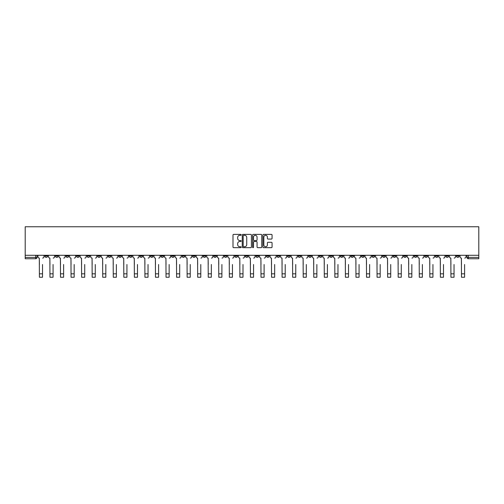 <?xml version="1.0" encoding="UTF-8"?>
<svg xmlns="http://www.w3.org/2000/svg" width="504" height="504" viewBox="0 0 504 504"><rect width="100%" height="100%" fill="white"/><g stroke="black" fill="none" stroke-linecap="round" stroke-linejoin="round"><path stroke-width="0.76" d="M241.177 234.851A0.466 0.466 0 0 0 240.71 234.385L233.661 234.385A0.662 0.662 0 0 0 232.993 235.047L232.993 246.998A0.662 0.662 0 0 0 233.661 247.666L240.71 247.666A0.466 0.466 0 0 0 241.177 247.199A0.466 0.466 0 0 0 240.71 246.733L239.803 246.733A2.123 2.123 0 0 1 237.674 244.61L237.674 243.615A2.123 2.123 0 0 1 239.803 241.492L240.71 241.492A0.466 0.466 0 0 0 241.177 241.025A0.466 0.466 0 0 0 240.71 240.559L239.803 240.559A2.123 2.123 0 0 1 237.674 238.436L237.674 237.441A2.123 2.123 0 0 1 239.803 235.318L240.71 235.318A0.466 0.466 0 0 0 241.177 234.851M393.101 255.295L393.101 256.045L395.804 256.045A1.355 1.355 0 0 1 394.449 257.393A1.355 1.355 0 0 1 393.101 256.045L393.101 255.295M329.786 255.295L329.786 256.045L332.495 256.045A1.355 1.355 0 0 1 331.141 257.393A1.355 1.355 0 0 1 329.786 256.045L329.786 255.295M319.234 255.295L319.234 256.045L321.943 256.045A1.355 1.355 0 0 1 320.588 257.393A1.355 1.355 0 0 1 319.234 256.045L319.234 255.295M255.925 255.295L255.925 256.045L258.628 256.045A1.355 1.355 0 0 1 257.273 257.393A1.355 1.355 0 0 1 255.925 256.045L255.925 255.295M245.372 255.295L245.372 256.045L248.075 256.045A1.355 1.355 0 0 1 246.727 257.393A1.355 1.355 0 0 1 245.372 256.045L245.372 255.295M234.82 255.295L234.82 256.045L237.523 256.045A1.355 1.355 0 0 1 236.174 257.393A1.355 1.355 0 0 1 234.82 256.045L234.82 255.295M213.715 255.295L213.715 256.045L216.424 256.045A1.355 1.355 0 0 1 215.069 257.393A1.355 1.355 0 0 1 213.715 256.045L213.715 255.295M192.61 256.045L192.61 255.295L192.61 256.045A1.355 1.355 0 0 0 193.964 257.393A1.355 1.355 0 0 1 192.61 256.045L195.319 256.045A1.355 1.355 0 0 1 193.964 257.393A1.355 1.355 0 0 0 195.319 256.045L195.319 255.295L195.319 256.045M182.057 256.045L182.057 255.295L182.057 256.045A1.355 1.355 0 0 0 183.412 257.393A1.355 1.355 0 0 1 182.057 256.045L184.766 256.045A1.355 1.355 0 0 1 183.412 257.393M171.505 256.045L171.505 255.295L171.505 256.045A1.355 1.355 0 0 0 172.859 257.393A1.355 1.355 0 0 1 171.505 256.045L174.214 256.045A1.355 1.355 0 0 1 172.859 257.393A1.355 1.355 0 0 0 174.214 256.045L174.214 255.295L174.214 256.045M160.952 255.295L160.952 256.045L163.661 256.045A1.355 1.355 0 0 1 162.307 257.393A1.355 1.355 0 0 1 160.952 256.045L160.952 255.295M150.406 255.295L150.406 256.045L153.109 256.045A1.355 1.355 0 0 1 151.754 257.393A1.355 1.355 0 0 1 150.406 256.045L150.406 255.295M139.854 255.295L139.854 256.045L142.556 256.045A1.355 1.355 0 0 1 141.202 257.393A1.355 1.355 0 0 1 139.854 256.045L139.854 255.295M129.301 256.045L129.301 255.295L129.301 256.045A1.355 1.355 0 0 0 130.649 257.393A1.355 1.355 0 0 1 129.301 256.045L132.004 256.045A1.355 1.355 0 0 1 130.649 257.393M108.196 256.045L108.196 255.295L108.196 256.045A1.355 1.355 0 0 0 109.551 257.393A1.355 1.355 0 0 1 108.196 256.045L110.899 256.045A1.355 1.355 0 0 1 109.551 257.393A1.355 1.355 0 0 0 110.899 256.045L110.899 255.295L110.899 256.045M97.644 256.045L97.644 255.295L97.644 256.045A1.355 1.355 0 0 0 98.998 257.393A1.355 1.355 0 0 1 97.644 256.045L100.346 256.045A1.355 1.355 0 0 1 98.998 257.393A1.355 1.355 0 0 0 100.346 256.045L100.346 255.295L100.346 256.045M87.091 256.045L87.091 255.295L87.091 256.045A1.355 1.355 0 0 0 88.446 257.393A1.355 1.355 0 0 1 87.091 256.045L89.8 256.045A1.355 1.355 0 0 1 88.446 257.393A1.355 1.355 0 0 0 89.8 256.045L89.8 255.295L89.8 256.045M76.539 256.045L76.539 255.295L76.539 256.045A1.355 1.355 0 0 0 77.893 257.393A1.355 1.355 0 0 1 76.539 256.045L79.248 256.045A1.355 1.355 0 0 1 77.893 257.393M65.986 256.045L65.986 255.295L65.986 256.045A1.355 1.355 0 0 0 67.341 257.393A1.355 1.355 0 0 1 65.986 256.045L68.695 256.045A1.355 1.355 0 0 1 67.341 257.393A1.355 1.355 0 0 0 68.695 256.045L68.695 255.295L68.695 256.045M55.434 256.045L55.434 255.295L55.434 256.045A1.355 1.355 0 0 0 56.788 257.393A1.355 1.355 0 0 1 55.434 256.045L58.143 256.045A1.355 1.355 0 0 1 56.788 257.393A1.355 1.355 0 0 0 58.143 256.045L58.143 255.295L58.143 256.045M271.404 239.066A0.662 0.662 0 0 0 272.066 238.405L272.066 235.047A0.662 0.662 0 0 0 271.404 234.385L263.567 234.385A0.662 0.662 0 0 0 262.905 235.047L262.905 246.998A0.662 0.662 0 0 0 263.567 247.666L271.404 247.666A0.662 0.662 0 0 0 272.066 246.998L272.066 242.953A0.662 0.662 0 0 0 271.404 242.285L268.052 242.285A0.662 0.662 0 0 0 267.385 242.953L267.385 244.957A1.777 1.777 0 0 1 265.608 246.733A1.777 1.777 0 0 1 263.838 244.957L263.838 237.094A1.777 1.777 0 0 1 265.608 235.318A1.777 1.777 0 0 1 267.385 237.094L267.385 238.405A0.662 0.662 0 0 0 268.052 239.066L271.404 239.066M478.8 255.295L25.2 255.295L25.2 226.756L478.8 226.756L478.8 258.747L468.317 258.747A1.355 1.355 0 0 1 466.962 257.393L478.8 257.393M251.42 235.047A0.662 0.662 0 0 0 250.753 234.385L242.922 234.385A0.662 0.662 0 0 0 242.254 235.047L242.254 246.998A0.662 0.662 0 0 0 242.922 247.666L250.753 247.666A0.662 0.662 0 0 0 251.42 246.998L251.42 235.047M253.247 234.385L261.078 234.385A0.662 0.662 0 0 1 261.746 235.047L261.746 246.998A0.662 0.662 0 0 1 261.078 247.666L257.727 247.666A0.662 0.662 0 0 1 257.065 246.998L257.065 242.153A0.662 0.662 0 0 0 256.397 241.492L254.173 241.492A0.662 0.662 0 0 0 253.512 242.153L253.512 247.199A0.466 0.466 0 0 1 253.046 247.666A0.466 0.466 0 0 1 252.58 247.199L252.58 235.047A0.662 0.662 0 0 1 253.247 234.385M466.962 255.295L466.962 257.393A1.355 1.355 0 0 0 468.317 258.747L468.317 255.295M37.038 255.295L37.038 257.393L37.038 255.295M35.683 255.295L35.683 258.747L25.2 258.747L25.2 257.393L37.038 257.393A1.355 1.355 0 0 1 35.683 258.747A1.355 1.355 0 0 0 37.038 257.393M25.2 255.295L25.2 257.393M459.119 255.295L459.119 256.045A1.355 1.355 0 0 1 457.764 257.393A1.355 1.355 0 0 1 456.41 256.045L459.119 256.045M456.41 255.295L456.41 256.045M448.566 256.045L448.566 255.295L448.566 256.045A1.355 1.355 0 0 1 447.212 257.393A1.355 1.355 0 0 1 445.857 256.045L448.566 256.045A1.355 1.355 0 0 1 447.212 257.393M445.857 255.295L445.857 256.045M438.014 255.295L438.014 256.045A1.355 1.355 0 0 1 436.659 257.393A1.355 1.355 0 0 1 435.305 256.045A1.355 1.355 0 0 0 436.659 257.393M435.305 255.295L435.305 256.045L438.014 256.045M427.461 255.295L427.461 256.045A1.355 1.355 0 0 1 426.107 257.393A1.355 1.355 0 0 1 424.752 256.045L427.461 256.045A1.355 1.355 0 0 1 426.107 257.393M424.752 255.295L424.752 256.045M416.909 255.295L416.909 256.045A1.355 1.355 0 0 1 415.554 257.393A1.355 1.355 0 0 1 414.2 256.045A1.355 1.355 0 0 0 415.554 257.393M414.2 255.295L414.2 256.045L416.909 256.045M406.356 255.295L406.356 256.045A1.355 1.355 0 0 1 405.002 257.393A1.355 1.355 0 0 1 403.654 256.045L406.356 256.045M403.654 255.295L403.654 256.045M395.804 255.295L395.804 256.045A1.355 1.355 0 0 1 394.449 257.393M385.251 255.295L385.251 256.045A1.355 1.355 0 0 1 383.897 257.393A1.355 1.355 0 0 1 382.549 256.045L385.251 256.045M382.549 255.295L382.549 256.045M374.699 255.295L374.699 256.045A1.355 1.355 0 0 1 373.351 257.393A1.355 1.355 0 0 1 371.996 256.045L374.699 256.045M371.996 255.295L371.996 256.045M364.146 255.295L364.146 256.045A1.355 1.355 0 0 1 362.798 257.393A1.355 1.355 0 0 1 361.444 256.045A1.355 1.355 0 0 0 362.798 257.393M361.444 255.295L361.444 256.045L364.146 256.045M353.594 255.295L353.594 256.045A1.355 1.355 0 0 1 352.246 257.393A1.355 1.355 0 0 1 350.891 256.045L353.594 256.045M350.891 255.295L350.891 256.045M343.048 255.295L343.048 256.045A1.355 1.355 0 0 1 341.693 257.393A1.355 1.355 0 0 1 340.339 256.045L343.048 256.045M340.339 255.295L340.339 256.045M332.495 255.295L332.495 256.045M321.943 255.295L321.943 256.045L321.943 255.295M311.39 255.295L311.39 256.045A1.355 1.355 0 0 1 310.036 257.393A1.355 1.355 0 0 1 308.681 256.045L311.39 256.045M308.681 255.295L308.681 256.045M300.838 255.295L300.838 256.045A1.355 1.355 0 0 1 299.483 257.393A1.355 1.355 0 0 1 298.129 256.045L300.838 256.045M298.129 255.295L298.129 256.045M290.285 255.295L290.285 256.045A1.355 1.355 0 0 1 288.931 257.393A1.355 1.355 0 0 1 287.576 256.045L290.285 256.045M287.576 255.295L287.576 256.045M279.733 255.295L279.733 256.045A1.355 1.355 0 0 1 278.378 257.393A1.355 1.355 0 0 1 277.03 256.045L279.733 256.045M277.03 255.295L277.03 256.045M269.18 255.295L269.18 256.045A1.355 1.355 0 0 1 267.826 257.393A1.355 1.355 0 0 1 266.477 256.045L269.18 256.045M266.477 255.295L266.477 256.045M258.628 255.295L258.628 256.045A1.355 1.355 0 0 1 257.273 257.393M248.075 255.295L248.075 256.045M237.523 256.045L237.523 255.295L237.523 256.045A1.355 1.355 0 0 1 236.174 257.393M226.97 255.295L226.97 256.045A1.355 1.355 0 0 1 225.622 257.393A1.355 1.355 0 0 1 224.267 256.045A1.355 1.355 0 0 0 225.622 257.393A1.355 1.355 0 0 0 226.97 256.045L224.267 256.045L224.267 255.295M216.424 256.045L216.424 255.295L216.424 256.045A1.355 1.355 0 0 1 215.069 257.393M205.871 255.295L205.871 256.045A1.355 1.355 0 0 1 204.517 257.393A1.355 1.355 0 0 1 203.162 256.045A1.355 1.355 0 0 0 204.517 257.393M203.162 255.295L203.162 256.045L205.871 256.045M184.766 255.295L184.766 256.045L184.766 255.295M163.661 256.045L163.661 255.295L163.661 256.045A1.355 1.355 0 0 1 162.307 257.393M153.109 256.045L153.109 255.295L153.109 256.045A1.355 1.355 0 0 1 151.754 257.393M142.556 256.045L142.556 255.295L142.556 256.045A1.355 1.355 0 0 1 141.202 257.393M132.004 255.295L132.004 256.045L132.004 255.295M121.451 256.045L121.451 255.295L121.451 256.045A1.355 1.355 0 0 1 120.103 257.393A1.355 1.355 0 0 1 118.749 256.045L121.451 256.045A1.355 1.355 0 0 1 120.103 257.393M118.749 255.295L118.749 256.045M79.248 255.295L79.248 256.045L79.248 255.295M47.59 255.295L47.59 256.045A1.355 1.355 0 0 1 46.236 257.393A1.355 1.355 0 0 1 44.881 256.045A1.355 1.355 0 0 0 46.236 257.393A1.355 1.355 0 0 0 47.59 256.045L47.59 255.295M44.881 255.295L44.881 256.045L47.59 256.045M243.653 235.318A0.466 0.466 0 0 0 243.186 235.778L243.186 246.273A0.466 0.466 0 0 0 243.653 246.733L244.616 246.733A2.123 2.123 0 0 0 246.739 244.61L246.739 237.441A2.123 2.123 0 0 0 244.616 235.318L243.653 235.318M257.065 237.126A1.777 1.777 0 0 0 255.289 235.349A1.777 1.777 0 0 0 253.512 237.126L253.512 239.898A0.662 0.662 0 0 0 254.173 240.559L256.397 240.559A0.662 0.662 0 0 0 257.065 239.898L257.065 237.126M37.951 256.719L37.951 255.295L37.951 256.719A1.355 1.355 0 0 0 39.306 258.073L39.407 264.499M39.306 258.073L39.407 277.244L42.519 277.244L42.519 264.499M43.968 256.719L43.968 255.295L43.968 256.719A1.355 1.355 0 0 1 42.62 258.073M42.519 277.244L39.407 277.244M48.504 256.719L48.504 255.295L48.504 256.719A1.355 1.355 0 0 0 49.858 258.073L49.959 264.499M49.858 258.073L49.959 277.244L53.071 277.244L53.071 264.499M54.52 256.719L54.52 255.295L54.52 256.719A1.355 1.355 0 0 1 53.172 258.073M59.056 256.719L59.056 255.295L59.056 256.719A1.355 1.355 0 0 0 60.404 258.073L60.511 264.499M60.404 258.073L60.511 277.244L63.617 277.244L63.617 264.499M65.073 256.719L65.073 255.295L65.073 256.719A1.355 1.355 0 0 1 63.725 258.073M53.071 277.244L49.959 277.244M63.617 277.244L60.511 277.244M69.609 256.719L69.609 255.295L69.609 256.719A1.355 1.355 0 0 0 70.957 258.073L71.058 264.499M70.957 258.073L71.058 277.244L74.17 277.244L74.17 264.499M75.625 256.719L75.625 255.295L75.625 256.719A1.355 1.355 0 0 1 74.271 258.073M80.161 256.719L80.161 255.295L80.161 256.719A1.355 1.355 0 0 0 81.509 258.073L81.61 264.499M81.509 258.073L81.61 277.244L84.722 277.244L84.722 264.499M86.178 256.719L86.178 255.295L86.178 256.719A1.355 1.355 0 0 1 84.823 258.073M90.707 256.719L90.707 255.295L90.707 256.719A1.355 1.355 0 0 0 92.062 258.073L92.163 264.499M92.062 258.073L92.163 277.244L95.275 277.244L95.275 264.499M96.73 256.719L96.73 255.295L96.73 256.719A1.355 1.355 0 0 1 95.376 258.073M74.17 277.244L71.058 277.244M84.722 277.244L81.61 277.244M95.275 277.244L92.163 277.244M101.26 256.719L101.26 255.295L101.26 256.719A1.355 1.355 0 0 0 102.614 258.073L102.715 264.499M102.614 258.073L102.715 277.244L105.827 277.244L105.827 264.499M107.283 256.719L107.283 255.295L107.283 256.719A1.355 1.355 0 0 1 105.928 258.073M105.827 277.244L102.715 277.244M111.812 256.719L111.812 255.295L111.812 256.719A1.355 1.355 0 0 0 113.167 258.073L113.268 264.499M113.167 258.073L113.268 277.244L116.38 277.244L116.38 264.499M117.835 256.719L117.835 255.295L117.835 256.719A1.355 1.355 0 0 1 116.481 258.073M116.38 277.244L113.268 277.244M122.365 256.719L122.365 255.295L122.365 256.719A1.355 1.355 0 0 0 123.719 258.073L123.82 264.499M123.719 258.073L123.82 277.244L126.932 277.244L126.932 264.499M128.388 256.719L128.388 255.295L128.388 256.719A1.355 1.355 0 0 1 127.033 258.073M126.932 277.244L123.82 277.244M132.917 256.719L132.917 255.295L132.917 256.719A1.355 1.355 0 0 0 134.272 258.073L134.373 264.499M134.272 258.073L134.373 277.244L137.485 277.244L137.485 264.499M138.94 256.719L138.94 255.295L138.94 256.719A1.355 1.355 0 0 1 137.586 258.073M137.485 277.244L134.373 277.244M143.47 256.719L143.47 255.295L143.47 256.719A1.355 1.355 0 0 0 144.824 258.073L144.925 264.499M144.824 258.073L144.925 277.244L148.037 277.244L148.037 264.499M149.493 256.719L149.493 255.295L149.493 256.719A1.355 1.355 0 0 1 148.138 258.073M148.037 277.244L144.925 277.244M154.022 256.719L154.022 255.295L154.022 256.719A1.355 1.355 0 0 0 155.377 258.073L155.478 264.499M155.377 258.073L155.478 277.244L158.59 277.244L158.59 264.499M160.045 256.719L160.045 255.295L160.045 256.719A1.355 1.355 0 0 1 158.691 258.073M158.59 277.244L155.478 277.244M164.575 256.719L164.575 255.295L164.575 256.719A1.355 1.355 0 0 0 165.929 258.073L166.03 264.499M165.929 258.073L166.03 277.244L169.142 277.244L169.142 264.499M170.591 256.719L170.591 255.295L170.591 256.719A1.355 1.355 0 0 1 169.243 258.073M169.142 277.244L166.03 277.244M175.127 256.719L175.127 255.295L175.127 256.719A1.355 1.355 0 0 0 176.482 258.073L176.583 264.499M176.482 258.073L176.583 277.244L179.695 277.244L179.695 264.499M181.144 256.719L181.144 255.295L181.144 256.719A1.355 1.355 0 0 1 179.796 258.073M179.695 277.244L176.583 277.244M185.68 256.719L185.68 255.295L185.68 256.719A1.355 1.355 0 0 0 187.028 258.073L187.135 264.499M187.028 258.073L187.135 277.244L190.241 277.244L190.241 264.499M191.696 256.719L191.696 255.295L191.696 256.719A1.355 1.355 0 0 1 190.348 258.073M190.241 277.244L187.135 277.244M196.232 256.719L196.232 255.295L196.232 256.719A1.355 1.355 0 0 0 197.581 258.073L197.681 264.499M197.581 258.073L197.681 277.244L200.794 277.244L200.794 264.499M202.249 256.719L202.249 255.295L202.249 256.719A1.355 1.355 0 0 1 200.894 258.073M200.794 277.244L197.681 277.244M206.785 256.719L206.785 255.295L206.785 256.719A1.355 1.355 0 0 0 208.133 258.073L208.234 264.499M208.133 258.073L208.234 277.244L211.346 277.244L211.346 264.499M212.801 256.719L212.801 255.295L212.801 256.719A1.355 1.355 0 0 1 211.447 258.073M211.346 277.244L208.234 277.244M217.331 256.719L217.331 255.295L217.331 256.719A1.355 1.355 0 0 0 218.686 258.073L218.786 264.499M218.686 258.073L218.786 277.244L221.899 277.244L221.899 264.499M223.354 256.719L223.354 255.295L223.354 256.719A1.355 1.355 0 0 1 221.999 258.073M221.899 277.244L218.786 277.244M227.884 256.719L227.884 255.295L227.884 256.719A1.355 1.355 0 0 0 229.238 258.073L229.339 264.499M229.238 258.073L229.339 277.244L232.451 277.244L232.451 264.499M233.906 256.719L233.906 255.295L233.906 256.719A1.355 1.355 0 0 1 232.552 258.073M232.451 277.244L229.339 277.244M238.436 256.719L238.436 255.295L238.436 256.719A1.355 1.355 0 0 0 239.791 258.073L239.891 264.499M239.791 258.073L239.891 277.244L243.004 277.244L243.004 264.499M244.459 256.719L244.459 255.295L244.459 256.719A1.355 1.355 0 0 1 243.104 258.073M243.004 277.244L239.891 277.244M248.989 256.719L248.989 255.295L248.989 256.719A1.355 1.355 0 0 0 250.343 258.073L250.444 264.499M250.343 258.073L250.444 277.244L253.556 277.244L253.556 264.499M255.011 256.719L255.011 255.295L255.011 256.719A1.355 1.355 0 0 1 253.657 258.073M253.556 277.244L250.444 277.244M259.541 256.719L259.541 255.295L259.541 256.719A1.355 1.355 0 0 0 260.896 258.073L260.996 264.499M260.896 258.073L260.996 277.244L264.109 277.244L264.109 264.499M265.564 256.719L265.564 255.295L265.564 256.719A1.355 1.355 0 0 1 264.209 258.073M264.109 277.244L260.996 277.244M270.094 256.719L270.094 255.295L270.094 256.719A1.355 1.355 0 0 0 271.448 258.073L271.549 264.499M271.448 258.073L271.549 277.244L274.661 277.244L274.661 264.499M276.116 256.719L276.116 255.295L276.116 256.719A1.355 1.355 0 0 1 274.762 258.073M274.661 277.244L271.549 277.244M280.646 256.719L280.646 255.295L280.646 256.719A1.355 1.355 0 0 0 282.001 258.073L282.101 264.499M282.001 258.073L282.101 277.244L285.214 277.244L285.214 264.499M286.669 256.719L286.669 255.295L286.669 256.719A1.355 1.355 0 0 1 285.314 258.073M285.214 277.244L282.101 277.244M291.199 256.719L291.199 255.295L291.199 256.719A1.355 1.355 0 0 0 292.553 258.073L292.654 264.499M292.553 258.073L292.654 277.244L295.766 277.244L295.766 264.499M297.215 256.719L297.215 255.295L297.215 256.719A1.355 1.355 0 0 1 295.867 258.073M295.766 277.244L292.654 277.244M301.751 256.719L301.751 255.295L301.751 256.719A1.355 1.355 0 0 0 303.106 258.073L303.206 264.499M303.106 258.073L303.206 277.244L306.319 277.244L306.319 264.499M307.768 256.719L307.768 255.295L307.768 256.719A1.355 1.355 0 0 1 306.419 258.073M306.319 277.244L303.206 277.244M312.304 256.719L312.304 255.295L312.304 256.719A1.355 1.355 0 0 0 313.652 258.073L313.759 264.499M313.652 258.073L313.759 277.244L316.865 277.244L316.865 264.499M318.32 256.719L318.32 255.295L318.32 256.719A1.355 1.355 0 0 1 316.972 258.073M316.865 277.244L313.759 277.244M322.856 256.719L322.856 255.295L322.856 256.719A1.355 1.355 0 0 0 324.204 258.073L324.305 264.499M324.204 258.073L324.305 277.244L327.417 277.244L327.417 264.499M328.873 256.719L328.873 255.295L328.873 256.719A1.355 1.355 0 0 1 327.518 258.073M327.417 277.244L324.305 277.244M333.409 256.719L333.409 255.295L333.409 256.719A1.355 1.355 0 0 0 334.757 258.073L334.858 264.499M334.757 258.073L334.858 277.244L337.97 277.244L337.97 264.499M339.425 256.719L339.425 255.295L339.425 256.719A1.355 1.355 0 0 1 338.071 258.073M337.97 277.244L334.858 277.244M343.955 256.719L343.955 255.295L343.955 256.719A1.355 1.355 0 0 0 345.309 258.073L345.41 264.499M345.309 258.073L345.41 277.244L348.522 277.244L348.522 264.499M349.978 256.719L349.978 255.295L349.978 256.719A1.355 1.355 0 0 1 348.623 258.073M348.522 277.244L345.41 277.244M354.507 256.719L354.507 255.295L354.507 256.719A1.355 1.355 0 0 0 355.862 258.073L355.963 264.499M355.862 258.073L355.963 277.244L359.075 277.244L359.075 264.499M360.53 256.719L360.53 255.295L360.53 256.719A1.355 1.355 0 0 1 359.176 258.073M359.075 277.244L355.963 277.244M365.06 256.719L365.06 255.295L365.06 256.719A1.355 1.355 0 0 0 366.414 258.073L366.515 264.499M366.414 258.073L366.515 277.244L369.627 277.244L369.627 264.499M371.083 256.719L371.083 255.295L371.083 256.719A1.355 1.355 0 0 1 369.728 258.073M369.627 277.244L366.515 277.244M375.612 256.719L375.612 255.295L375.612 256.719A1.355 1.355 0 0 0 376.967 258.073L377.068 264.499M376.967 258.073L377.068 277.244L380.18 277.244L380.18 264.499M381.635 256.719L381.635 255.295L381.635 256.719A1.355 1.355 0 0 1 380.281 258.073M380.18 277.244L377.068 277.244M386.165 256.719L386.165 255.295L386.165 256.719A1.355 1.355 0 0 0 387.519 258.073L387.62 264.499M387.519 258.073L387.62 277.244L390.732 277.244L390.732 264.499M392.188 256.719L392.188 255.295L392.188 256.719A1.355 1.355 0 0 1 390.833 258.073M390.732 277.244L387.62 277.244M396.717 256.719L396.717 255.295L396.717 256.719A1.355 1.355 0 0 0 398.072 258.073L398.173 264.499M398.072 258.073L398.173 277.244L401.285 277.244L401.285 264.499M402.74 256.719L402.74 255.295L402.74 256.719A1.355 1.355 0 0 1 401.386 258.073M401.285 277.244L398.173 277.244M407.27 256.719L407.27 255.295L407.27 256.719A1.355 1.355 0 0 0 408.624 258.073L408.725 264.499M408.624 258.073L408.725 277.244L411.837 277.244L411.837 264.499M413.293 256.719L413.293 255.295L413.293 256.719A1.355 1.355 0 0 1 411.938 258.073M411.837 277.244L408.725 277.244M417.822 256.719L417.822 255.295L417.822 256.719A1.355 1.355 0 0 0 419.177 258.073L419.278 264.499M419.177 258.073L419.278 277.244L422.39 277.244L422.39 264.499M423.839 256.719L423.839 255.295L423.839 256.719A1.355 1.355 0 0 1 422.491 258.073M422.39 277.244L419.278 277.244M428.375 256.719L428.375 255.295L428.375 256.719A1.355 1.355 0 0 0 429.729 258.073L429.83 264.499M429.729 258.073L429.83 277.244L432.942 277.244L432.942 264.499M434.391 256.719L434.391 255.295L434.391 256.719A1.355 1.355 0 0 1 433.043 258.073M432.942 277.244L429.83 277.244M438.927 256.719L438.927 255.295L438.927 256.719A1.355 1.355 0 0 0 440.276 258.073L440.383 264.499M440.276 258.073L440.383 277.244L443.489 277.244L443.489 264.499M444.944 256.719L444.944 255.295L444.944 256.719A1.355 1.355 0 0 1 443.596 258.073M443.489 277.244L440.383 277.244M449.48 256.719L449.48 255.295L449.48 256.719A1.355 1.355 0 0 0 450.828 258.073L450.929 264.499M450.828 258.073L450.929 277.244L454.041 277.244L454.041 264.499M455.496 256.719L455.496 255.295L455.496 256.719A1.355 1.355 0 0 1 454.142 258.073M454.041 277.244L450.929 277.244M460.032 256.719L460.032 255.295L460.032 256.719A1.355 1.355 0 0 0 461.381 258.073L461.481 264.499M461.381 258.073L461.481 277.244L464.594 277.244L464.594 264.499M466.049 256.719L466.049 255.295L466.049 256.719A1.355 1.355 0 0 1 464.694 258.073M464.594 277.244L461.481 277.244M42.519 273.829L39.407 273.829M53.071 273.829L49.959 273.829M63.617 273.829L60.511 273.829M74.17 273.829L71.058 273.829M84.722 273.829L81.61 273.829M95.275 273.829L92.163 273.829M105.827 273.829L102.715 273.829M116.38 273.829L113.268 273.829M126.932 273.829L123.82 273.829M137.485 273.829L134.373 273.829M148.037 273.829L144.925 273.829M158.59 273.829L155.478 273.829M169.142 273.829L166.03 273.829M179.695 273.829L176.583 273.829M190.241 273.829L187.135 273.829M200.794 273.829L197.681 273.829M211.346 273.829L208.234 273.829M221.899 273.829L218.786 273.829M232.451 273.829L229.339 273.829M243.004 273.829L239.891 273.829M253.556 273.829L250.444 273.829M264.109 273.829L260.996 273.829M274.661 273.829L271.549 273.829M285.214 273.829L282.101 273.829M295.766 273.829L292.654 273.829M306.319 273.829L303.206 273.829M316.865 273.829L313.759 273.829M327.417 273.829L324.305 273.829M337.97 273.829L334.858 273.829M348.522 273.829L345.41 273.829M359.075 273.829L355.963 273.829M369.627 273.829L366.515 273.829M380.18 273.829L377.068 273.829M390.732 273.829L387.62 273.829M401.285 273.829L398.173 273.829M411.837 273.829L408.725 273.829M422.39 273.829L419.278 273.829M432.942 273.829L429.83 273.829M443.489 273.829L440.383 273.829M454.041 273.829L450.929 273.829M464.594 273.829L461.481 273.829"/></g></svg>
